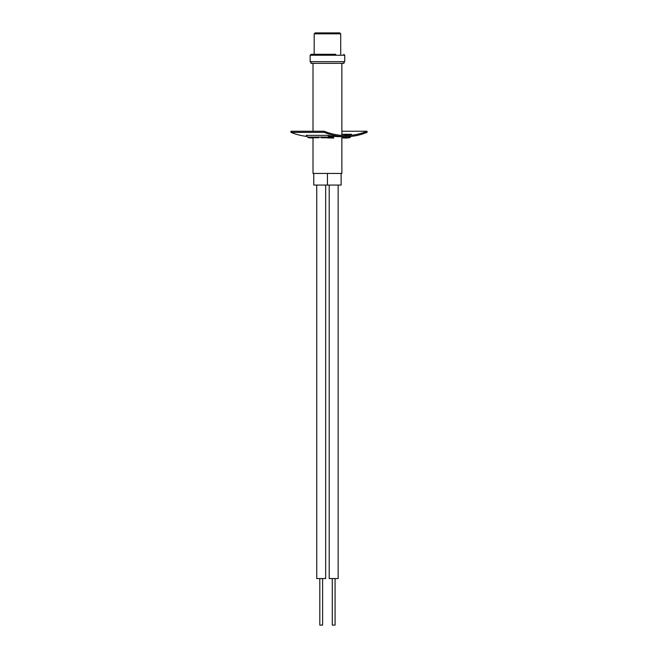 <?xml version="1.0" encoding="UTF-8"?>
<svg xmlns="http://www.w3.org/2000/svg" width="658" height="658" viewBox="0 0 658 658"><rect width="100%" height="100%" fill="white"/><g stroke="black" fill="none" stroke-linecap="round" stroke-linejoin="round"><path stroke-width="0.99" d="M327.437 32.9L339.775 32.9L340.704 33.829L314.179 33.829L315.108 32.9L327.437 32.9M341.124 173.432L341.124 185.071L313.759 185.071L313.759 173.432M327.437 185.071L327.437 173.432L341.864 173.432L341.864 136.667M310.921 63.333L343.961 63.333M313.011 137.752L313.011 173.432L327.437 173.432M311.061 62.592L310.148 61.655L310.148 55.239L311.078 54.31L335.695 54.31M322.601 578.563L322.601 625.1L319.813 625.1L319.813 578.563M325.669 185.071L325.669 578.563L316.737 578.563L316.737 185.071M335.07 578.563L335.07 625.1L332.282 625.1L332.282 578.563M338.146 185.071L338.146 578.563L329.206 578.563L329.206 185.071M341.864 131.246L367.041 131.246L367.041 132.365A106.991 76.213 90 0 1 345.656 136.667L339.775 136.667A106.991 76.213 -90 0 1 328.984 135.581A106.991 76.213 -90 0 1 327.906 135.359L306.348 135.359A20.875 14.871 -90 0 0 307.59 137.07L329.148 137.07A20.875 14.871 -90 0 1 327.906 135.359M307.072 136.403A106.991 76.213 90 0 1 290.959 132.365L290.959 131.246L324.279 131.246A106.991 76.213 90 0 0 345.656 135.548A106.991 76.213 90 0 0 367.041 131.246M341.864 134.281L351.446 134.281A106.991 76.213 -90 0 1 342.719 135.466M290.959 132.365L324.279 132.365A106.991 76.213 90 0 0 345.656 136.667M329.148 137.07A2.788 1.99 90 0 0 330.324 137.752L333.647 138.073L333.647 137.135L330.579 136.831A2.788 1.99 -90 0 1 329.378 136.107A21.591 15.381 -90 0 1 328.984 135.581M327.437 137.917L333.647 138.073M350.928 136.403A20.875 14.871 90 0 1 350.41 137.07A2.788 1.99 90 0 1 349.234 137.752L345.911 138.073L345.911 137.135L348.979 136.831L341.864 136.831M345.911 137.135L341.864 136.938M345.911 138.073L341.864 137.884M349.776 136.502A2.788 1.99 -90 0 1 348.979 136.831M313.011 138.024L308.767 137.752A2.788 1.99 -90 0 1 307.59 137.07M324.279 132.365L324.279 131.246M310.148 61.655L344.734 61.655L344.734 55.239L343.805 54.31M310.148 55.239L344.734 55.239M330.324 137.752L321.137 137.752M318.859 137.752L308.767 137.752M340.704 54.31L340.704 33.829M314.179 54.31L314.179 33.829M341.864 135.416L341.864 63.333M313.011 131.246L313.011 63.333M343.821 62.592L344.734 61.655"/></g></svg>
